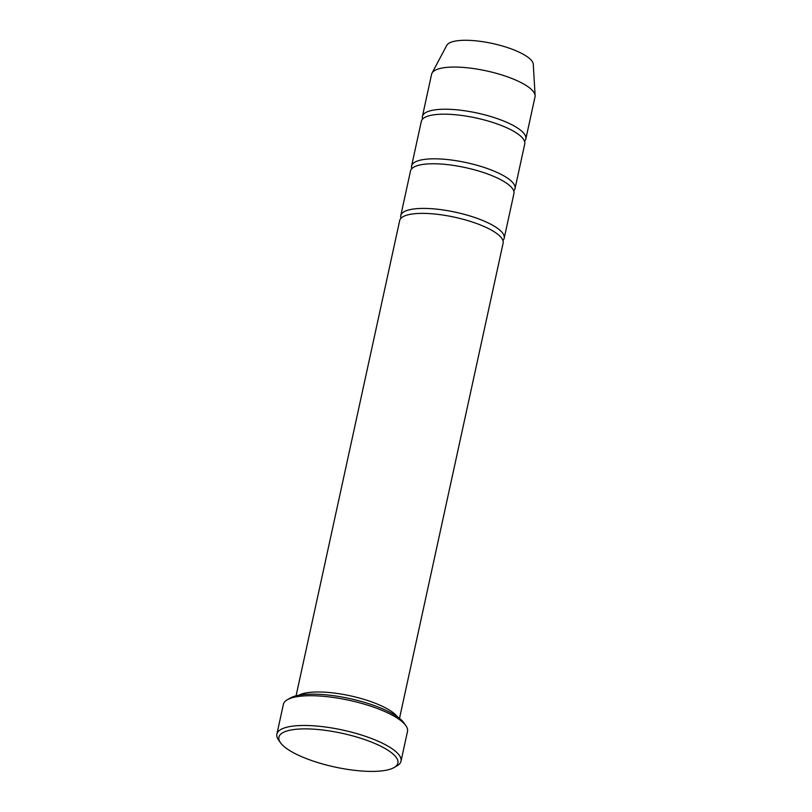 <?xml version="1.0" encoding="UTF-8"?>
<svg xmlns="http://www.w3.org/2000/svg" width="812" height="812" viewBox="0 0 812 812"><rect width="100%" height="100%" fill="white"/><g stroke="black" fill="none" stroke-linecap="round" stroke-linejoin="round"><path stroke-width="1.22" d="M411.582 166.024L421.316 121.394A52.932 15.002 12.3 0 1 462.343 115.537A52.932 15.002 12.3 0 1 519.051 134.822A52.932 15.002 12.3 0 1 524.755 143.947L515.021 188.577A52.932 15.002 -167.7 0 0 509.317 179.452A52.932 15.002 -167.7 0 0 452.609 160.177A52.932 15.002 -167.7 0 0 411.582 166.024A52.932 15.002 -167.7 0 0 411.796 168.673M513.732 190.901A52.932 15.002 -167.7 0 0 515.021 188.577M276.882 734.129L283.378 704.369A63.519 17.996 12.3 0 1 287.275 699.782L290.239 698.056A60.87 17.245 12.3 0 1 349.647 698.574A60.87 17.245 12.3 0 1 403.879 722.832L405.858 725.634A63.519 17.996 12.3 0 1 407.492 731.429L401.006 761.189A63.519 17.996 -167.7 0 0 394.165 750.247A63.519 17.996 -167.7 0 0 326.109 727.105A63.519 17.996 -167.7 0 0 276.882 734.129A63.519 17.996 -167.7 0 0 278.526 739.925L280.495 742.736A60.87 17.245 -167.7 0 0 334.727 766.995A60.87 17.245 -167.7 0 0 394.135 767.513A60.87 17.245 -167.7 0 0 391.323 752.612A60.87 17.245 -167.7 0 0 317.533 729.47A60.87 17.245 -167.7 0 0 280.495 742.736M524.542 141.298A52.932 15.002 -167.7 0 0 525.831 138.984L535.027 96.831A52.932 15.002 -167.7 0 0 535.118 95.633L533.271 64.249A44.416 12.586 -167.7 0 0 528.419 57.601A44.416 12.586 -167.7 0 0 482.511 41.666A44.416 12.586 -167.7 0 0 446.742 45.391L432.004 73.151A52.932 15.002 -167.7 0 0 431.588 74.278L422.402 116.431A52.932 15.002 -167.7 0 0 422.605 119.07M535.118 95.633A52.932 15.002 -167.7 0 0 529.322 87.706A52.932 15.002 -167.7 0 0 474.634 68.715A52.932 15.002 -167.7 0 0 432.004 73.151M525.831 138.984A52.932 15.002 -167.7 0 0 520.137 129.859A52.932 15.002 -167.7 0 0 463.419 110.584A52.932 15.002 -167.7 0 0 422.402 116.431M400.773 215.627L410.507 170.987A52.932 15.002 12.3 0 1 451.523 165.13A52.932 15.002 12.3 0 1 508.241 184.415A52.932 15.002 12.3 0 1 513.935 193.54L504.201 238.18A52.932 15.002 -167.7 0 0 498.507 229.055A52.932 15.002 -167.7 0 0 441.789 209.77A52.932 15.002 -167.7 0 0 400.773 215.627A52.932 15.002 -167.7 0 0 400.976 218.266M502.922 240.494A52.932 15.002 -167.7 0 0 504.201 238.18M296.075 695.823L399.687 220.58A52.932 15.002 12.3 0 1 440.713 214.733A52.932 15.002 12.3 0 1 497.421 234.008A52.932 15.002 12.3 0 1 503.125 243.133L399.504 718.376M397.251 716.691A52.932 15.002 -167.7 0 0 393.069 712.611A52.932 15.002 -167.7 0 0 344.369 694.625A52.932 15.002 -167.7 0 0 298.826 695.234M287.275 699.782A63.519 17.996 12.3 0 1 341.832 698.827A63.519 17.996 12.3 0 1 400.651 720.488A63.519 17.996 12.3 0 1 405.858 725.634M394.135 767.513L397.098 765.787A63.519 17.996 -167.7 0 0 401.006 761.189"/></g></svg>
